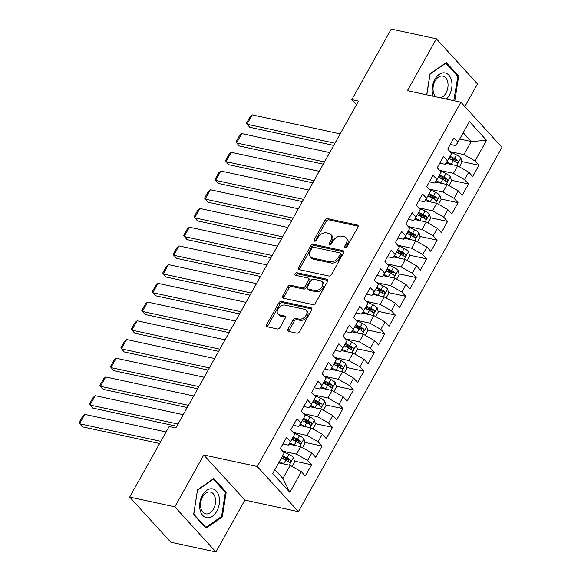 <?xml version="1.0" encoding="UTF-8"?>
<svg xmlns="http://www.w3.org/2000/svg" width="581" height="581" viewBox="0 0 581 581"><rect width="100%" height="100%" fill="white"/><g stroke="black" fill="none" stroke-linecap="round" stroke-linejoin="round"><path stroke-width="0.87" d="M345.114 247.782A1.554 1.068 -42.3 0 0 346.98 246.743L357.896 227.222A2.222 1.518 -42.3 0 0 357.896 225.37A2.222 1.518 -42.3 0 0 357.279 225.029L327.749 218.645A2.222 1.518 -42.3 0 0 325.084 220.126L314.176 239.655A1.554 1.068 -42.3 0 0 314.176 240.948A1.554 1.068 -42.3 0 0 314.604 241.188A1.554 1.068 -42.3 0 0 316.471 240.149L317.88 237.622A7.11 4.866 -42.3 0 1 326.42 232.879L328.882 233.409A7.11 4.866 -42.3 0 1 330.85 234.499A7.11 4.866 -42.3 0 1 330.843 240.425L329.427 242.952A1.554 1.068 -42.3 0 0 329.427 244.245A1.554 1.068 -42.3 0 0 329.863 244.485A1.554 1.068 -42.3 0 0 331.729 243.446L333.138 240.919A7.11 4.866 -42.3 0 1 341.672 236.176L344.134 236.707A7.11 4.866 -42.3 0 1 346.102 237.796A7.11 4.866 -42.3 0 1 346.102 243.722L344.686 246.25A1.554 1.068 -42.3 0 0 344.686 247.542A1.554 1.068 -42.3 0 0 345.114 247.782M287.944 329.187A2.222 1.518 -42.3 0 0 287.944 331.039A2.222 1.518 -42.3 0 0 288.561 331.381L296.84 333.167A2.222 1.518 -42.3 0 0 299.513 331.686L311.627 310A2.222 1.518 -42.3 0 0 311.634 308.155A2.222 1.518 -42.3 0 0 311.017 307.814L281.487 301.43A2.222 1.518 -42.3 0 0 278.822 302.912L266.701 324.597A2.222 1.518 -42.3 0 0 266.701 326.449A2.222 1.518 -42.3 0 0 267.311 326.791L277.319 328.955A2.222 1.518 -42.3 0 0 279.991 327.466L285.177 318.192A2.222 1.518 -42.3 0 0 285.177 316.34A2.222 1.518 -42.3 0 0 284.559 315.999L279.599 314.924A5.941 4.067 -42.3 0 1 277.95 314.009A5.941 4.067 -42.3 0 1 278.691 307.981A5.941 4.067 -42.3 0 1 285.097 305.09L304.531 309.295A5.941 4.067 -42.3 0 1 306.18 310.203A5.941 4.067 -42.3 0 1 305.446 316.238A5.941 4.067 -42.3 0 1 299.041 319.122L295.802 318.424A2.222 1.518 -42.3 0 0 293.129 319.906L287.944 329.187L289.055 330.407A2.222 1.518 -42.3 0 0 288.764 331.424M174.816 506.828L215.929 551.95L244.906 500.096L203.793 454.967L174.816 506.828L129.686 497.075L169.136 426.498L175.818 427.943L358.499 101.072L351.817 99.627L356.458 104.725M203.793 454.967L257.274 466.521L460.886 102.212L501.999 147.342L298.387 511.65L257.274 466.521M464.844 106.563L477.495 83.925L436.382 38.804L407.404 90.658L460.886 102.212M436.382 38.804L391.26 29.05L351.817 99.627M328.781 276.019A2.222 1.518 -42.3 0 0 331.446 274.537L343.567 252.851A2.222 1.518 -42.3 0 0 343.567 251.007A2.222 1.518 -42.3 0 0 342.957 250.665L313.428 244.281A2.222 1.518 -42.3 0 0 310.762 245.763L298.641 267.449A2.222 1.518 -42.3 0 0 298.641 269.301A2.222 1.518 -42.3 0 0 299.251 269.642L328.781 276.019M327.597 281.429L315.483 303.115A2.222 1.518 -42.3 0 1 312.81 304.597L283.281 298.213A2.222 1.518 -42.3 0 1 282.671 297.871A2.222 1.518 -42.3 0 1 282.671 296.019L287.856 286.745A2.222 1.518 -42.3 0 1 290.522 285.256L302.498 287.849A2.222 1.518 -42.3 0 0 305.17 286.368L308.605 280.209A2.222 1.518 -42.3 0 0 308.613 278.357A2.222 1.518 -42.3 0 0 307.995 278.016L295.526 275.321A1.554 1.068 -42.3 0 1 295.097 275.082A1.554 1.068 -42.3 0 1 295.286 273.506A1.554 1.068 -42.3 0 1 296.964 272.75L326.987 279.236A2.222 1.518 -42.3 0 1 327.597 279.577A2.222 1.518 -42.3 0 1 327.597 281.429M461.822 161.562L478.976 165.265L475.033 160.937L486.544 140.348L469.433 121.567L457.922 142.156L453.979 137.828L447.697 149.063L451.64 153.391L447.457 160.879L443.514 156.55L437.239 167.778L441.182 172.114L436.999 179.602L433.048 175.266L426.774 186.501L430.717 190.829L426.534 198.317L422.59 193.989L416.308 205.224L420.252 209.552L416.069 217.04L412.125 212.711L405.85 223.946L409.794 228.275L405.611 235.763L401.66 231.434L395.385 242.662L399.329 246.998L395.145 254.485L391.202 250.157L384.92 261.385L388.863 265.713L384.68 273.201L380.737 268.872L374.462 280.107L378.405 284.436L374.222 291.923L370.271 287.595L363.996 298.83L367.94 303.159L363.757 310.646L359.813 306.318L353.531 317.546L357.475 321.881L353.292 329.369L349.348 325.04L343.073 336.268L347.017 340.597L342.834 348.084L338.883 343.756L332.608 354.991L336.552 359.319L332.368 366.807L328.425 362.479L322.143 373.714L326.086 378.042L321.903 385.53L317.96 381.201L311.685 392.429L315.628 396.765L311.445 404.253L307.494 399.924L301.219 411.152L305.163 415.48L300.98 422.975L297.036 418.64L290.754 429.875L294.705 434.203L290.515 441.691L286.571 437.362L280.296 448.597L284.24 452.926L272.729 473.515L289.839 492.303L282.896 478.49L290.224 465.381L278.669 462.89M478.976 165.265L472.702 176.501L468.758 172.172L464.568 179.66L453.441 173.334L439.563 170.342M451.357 180.284L468.518 183.988L464.568 179.66M468.518 183.988L462.236 195.223L458.293 190.895L454.11 198.382L442.976 192.057L429.105 189.057M440.892 199L458.053 202.711L454.11 198.382M458.053 202.711L451.778 213.946L447.828 209.61L443.644 217.098L432.518 210.78L418.64 207.78M430.434 217.722L447.588 221.434L443.644 217.098M447.588 221.434L441.313 232.661L437.37 228.333L433.179 235.821L422.053 229.502L408.174 226.503M419.969 236.445L437.13 240.149L433.179 235.821M437.13 240.149L430.848 251.384L426.904 247.056L422.721 254.543L411.588 248.218L397.716 245.226M409.503 255.168L426.665 258.872L422.721 254.543M426.665 258.872L420.39 270.107L416.439 265.778L412.256 273.266L401.13 266.94L387.251 263.941M399.045 273.883L416.199 277.595L412.256 273.266M416.199 277.595L409.925 288.83L405.981 284.494L401.791 291.989L390.664 285.663L376.786 282.664M388.58 292.606L405.741 296.317L401.791 291.989M405.741 296.317L399.459 307.545L395.516 303.217L391.333 310.704L380.199 304.386L366.328 301.386M378.115 311.329L395.276 315.033L391.333 310.704M395.276 315.033L389.001 326.268L385.05 321.939L380.867 329.427L369.741 323.101L355.862 320.109M367.657 330.052L384.811 333.755L380.867 329.427M384.811 333.755L378.536 344.991L374.592 340.662L370.402 348.15L359.276 341.824L345.404 338.825M357.192 348.767L374.353 352.478L370.402 348.15M374.353 352.478L368.071 363.713L364.127 359.378L359.944 366.872L348.811 360.547L334.939 357.547M346.726 367.49L363.888 371.201L359.944 366.872M363.888 371.201L357.613 382.429L353.662 378.1L349.479 385.588L338.353 379.27L324.474 376.27M336.268 386.212L353.422 389.916L349.479 385.588M353.422 389.916L347.147 401.151L343.204 396.823L339.013 404.311L327.887 397.985L314.016 394.993M325.803 404.935L342.964 408.639L339.013 404.311M342.964 408.639L336.682 419.874L332.739 415.546L328.555 423.033L317.422 416.708L303.551 413.708M315.338 423.651L332.499 427.362L328.555 423.033M332.499 427.362L326.224 438.597L322.273 434.268L318.09 441.756L306.964 435.43L293.085 432.431M304.88 442.373L322.034 446.085L318.09 441.756M322.034 446.085L315.759 457.312L311.815 452.984L307.625 460.472L296.499 454.153L282.627 451.154M294.414 461.096L311.576 464.807L307.625 460.472M311.576 464.807L305.294 476.035L301.35 471.707L289.839 492.303M282.882 443.964L288.278 445.126L290.515 441.691M301.35 471.707L290.224 465.381M293.347 425.241L298.736 426.403L300.98 422.975M296.499 454.153L300.682 446.666L288.931 444.124M311.815 452.984L300.682 446.666M303.812 406.518L309.201 407.688L311.445 404.253M306.964 435.43L311.147 427.943L299.397 425.401M322.273 434.268L311.147 427.943M314.27 387.796L319.666 388.965L321.903 385.53M317.422 416.708L321.613 409.22L309.855 406.678M332.739 415.546L321.613 409.22M324.735 369.08L330.124 370.242L332.368 366.807M327.887 397.985L332.071 390.497L320.32 387.963M343.204 396.823L332.071 390.497M335.201 350.358L340.589 351.52L342.834 348.084M338.353 379.27L342.536 371.782L330.785 369.24M353.662 378.1L342.536 371.782M345.659 331.635L351.055 332.804L353.292 329.369M348.811 360.547L353.001 353.059L341.243 350.517M364.127 359.378L353.001 353.059M356.124 312.912L361.513 314.081L363.757 310.646M359.276 341.824L363.459 334.336L351.708 331.795M374.592 340.662L363.459 334.336M366.589 294.197L371.978 295.359L374.222 291.923M369.741 323.101L373.924 315.614L362.174 313.079M385.05 321.939L373.924 315.614M377.047 275.474L382.443 276.636L384.68 273.201M380.199 304.386L384.39 296.898L372.632 294.356M395.516 303.217L384.39 296.898M387.512 256.751L392.901 257.913L395.145 254.485M390.664 285.663L394.848 278.176L383.097 275.634M405.981 284.494L394.848 278.176M397.978 238.028L403.367 239.198L405.611 235.763M401.13 266.94L405.313 259.453L393.562 256.911M416.439 265.778L405.313 259.453M408.436 219.313L413.832 220.475L416.069 217.04M411.588 248.218L415.778 240.73L404.02 238.195M426.904 247.056L415.778 240.73M418.901 200.59L424.29 201.752L426.534 198.317M422.053 229.502L426.236 222.015L414.485 219.473M437.37 228.333L426.236 222.015M429.366 181.868L434.755 183.03L436.999 179.602M432.518 210.78L436.701 203.292L424.943 200.75M447.828 209.61L436.701 203.292M439.824 163.145L445.22 164.314L447.457 160.879M442.976 192.057L447.167 184.569L435.409 182.027M458.293 190.895L447.167 184.569M450.29 144.422L455.678 145.591L457.922 142.156M453.441 173.334L457.625 165.846L445.874 163.312M468.758 172.172L457.625 165.846M129.686 497.075L170.799 542.196L215.929 551.95M244.906 500.096L298.387 511.65M274.871 469.68L282.896 478.49M459.68 139.012L471.227 141.51L463.202 132.708M475.033 160.937L463.907 154.619L450.028 151.619M463.907 154.619L471.227 141.51L486.544 140.348M454.792 100.898L458.685 76.111L446.302 62.523L430.013 73.794L426.708 94.834M226.198 492.092L213.823 478.504L197.533 489.776L193.626 514.635L206.008 528.223L222.298 516.952L226.198 492.092L224.84 491.802M449.534 158.904L455.664 160.233M439.076 177.626L445.199 178.948M428.611 196.349L434.741 197.671M418.146 215.072L424.275 216.393M407.688 233.787L413.81 235.116M397.222 252.51L403.352 253.832M386.757 271.233L392.887 272.554M376.299 289.955L382.421 291.277M365.834 308.671L371.963 310M355.369 327.393L361.498 328.715M344.911 346.116L351.033 347.438M334.445 364.839L340.575 366.161M323.987 383.562L330.11 384.883M313.522 402.277L319.644 403.606M303.057 421L309.186 422.322M292.599 439.723L298.721 441.044M282.134 458.445L288.256 459.767M345.666 247.767A1.554 1.068 -42.3 0 1 345.797 247.47L347.213 244.942A7.11 4.866 -42.3 0 0 347.213 239.016L346.102 237.796M330.85 234.499L331.962 235.719A7.11 4.866 -42.3 0 1 331.954 241.645L330.538 244.173A1.554 1.068 -42.3 0 0 330.407 244.47M358.186 226.205L328.861 219.865A2.222 1.518 -42.3 0 0 326.195 221.346L315.287 240.875A1.554 1.068 -42.3 0 0 315.149 241.173M343.865 251.834L314.539 245.502A2.222 1.518 -42.3 0 0 311.874 246.983L299.752 268.669A2.222 1.518 -42.3 0 0 299.455 269.686M340.139 254.376A1.554 1.068 -42.3 0 0 340.146 253.084A1.554 1.068 -42.3 0 0 339.711 252.844L313.791 247.245A1.554 1.068 -42.3 0 0 311.924 248.283L310.436 250.948A7.11 4.866 -42.3 0 0 310.428 256.867A7.11 4.866 -42.3 0 0 312.396 257.964L330.117 261.791A7.11 4.866 -42.3 0 0 338.65 257.042L340.139 254.376L341.25 255.596A1.554 1.068 -42.3 0 0 341.258 254.304L340.146 253.084M310.428 256.867L311.539 258.087A7.11 4.866 -42.3 0 0 313.508 259.184L312.396 257.964M341.25 255.596L339.762 258.262A7.11 4.866 -42.3 0 1 331.228 263.011L313.508 259.184M308.613 278.357L309.724 279.577A2.222 1.518 -42.3 0 1 309.717 281.429L306.281 287.58A2.222 1.518 -42.3 0 1 303.609 289.069L291.633 286.477A2.222 1.518 -42.3 0 0 288.968 287.965L283.782 297.24A2.222 1.518 -42.3 0 0 283.484 298.256M327.895 280.412L298.075 273.971A1.554 1.068 -42.3 0 0 296.041 275.43M314.924 290.529A5.941 4.067 -42.3 0 0 321.329 287.646A5.941 4.067 -42.3 0 0 322.063 281.618A5.941 4.067 -42.3 0 0 320.421 280.703L313.573 279.221A2.222 1.518 -42.3 0 0 310.908 280.703L307.465 286.861A2.222 1.518 -42.3 0 0 307.465 288.713A2.222 1.518 -42.3 0 0 308.075 289.055L314.924 290.529L316.035 291.749A5.941 4.067 -42.3 0 0 322.44 288.866A5.941 4.067 -42.3 0 0 323.174 282.831L322.063 281.618M307.465 288.713L308.576 289.934A2.222 1.518 -42.3 0 0 309.186 290.275L308.075 289.055M316.035 291.749L309.186 290.275M306.18 310.203L307.291 311.423A5.941 4.067 -42.3 0 1 306.557 317.458A5.941 4.067 -42.3 0 1 300.152 320.342L296.913 319.644A2.222 1.518 -42.3 0 0 294.24 321.126L289.055 330.407M277.95 314.009L279.062 315.229A5.941 4.067 -42.3 0 0 280.71 316.144L279.599 314.924M285.467 317.175L280.71 316.144M311.924 308.99L282.598 302.65A2.222 1.518 -42.3 0 0 279.933 304.132L267.812 325.818A2.222 1.518 -42.3 0 0 267.514 326.834M457.32 75.82L458.685 76.111M221.201 516.72L222.298 516.952M459.426 166.87L462.004 162.252L460.827 157.938A5.999 1.917 -150.8 0 0 456.426 154.866L450.282 151.895M334.939 143.231L246.961 124.225L252.198 114.864L340.168 133.877M451.974 164.626A5.999 1.917 -150.8 0 0 451.197 164.227L446.695 162.048M252.198 114.864L250.07 116.716L246.409 123.266L249.743 127.275L333.719 145.417M448.096 163.791L446.172 162.854M448.772 158.533L453.18 160.668A5.999 1.917 29.2 0 1 456.55 162.782C458.097 163.036 458.511 162.288 457.806 160.538A5.999 1.917 -150.8 0 0 454.436 158.424L450.021 156.289M449.556 157.124L454.451 159.492A3.058 0.973 29.2 0 1 455.395 160.015L455.976 161.685M456.55 162.782L457 163.014M448.96 185.593L451.546 180.974L450.369 176.66A5.999 1.917 -150.8 0 0 445.961 173.588L439.817 170.611M324.474 161.954L236.503 142.948L241.732 133.586L329.703 152.592M441.509 183.349A5.999 1.917 -150.8 0 0 440.732 182.95L436.229 180.771M241.732 133.586L239.612 135.431L235.944 141.989L239.278 145.991L323.254 164.14M437.638 182.514L435.706 181.577M438.306 177.256L442.722 179.391A5.999 1.917 29.2 0 1 446.085 181.504C447.631 181.759 448.053 181.003 447.341 179.26A5.999 1.917 -150.8 0 0 443.971 177.147L439.563 175.012M439.098 175.847L443.993 178.214A3.058 0.973 29.2 0 1 444.937 178.737L445.511 180.4M446.085 181.504L446.535 181.73M438.502 204.316L441.081 199.69L439.904 195.383A5.999 1.917 -150.8 0 0 435.503 192.311L429.352 189.333M314.009 180.676L226.038 161.663L231.267 152.302L319.245 171.315M431.044 202.072A5.999 1.917 -150.8 0 0 430.267 201.665L425.771 199.494M231.267 152.302L229.146 154.154L225.486 160.705L228.812 164.714L312.789 182.862M427.173 201.229L425.241 200.3M427.841 195.979L432.257 198.114A5.999 1.917 29.2 0 1 435.619 200.227C437.166 200.474 437.587 199.726 436.876 197.976A5.999 1.917 -150.8 0 0 433.513 195.862L429.098 193.727M428.633 194.562L433.528 196.93A3.058 0.973 29.2 0 1 434.472 197.46L435.046 199.123M435.619 200.227L436.077 200.452M446.368 99.075A14.714 9.637 102.2 0 0 451.924 83.214A14.714 9.637 102.2 0 0 444.342 72.814A14.714 9.637 102.2 0 0 434.218 80.599A14.714 9.637 102.2 0 0 433.288 96.25M440.514 97.811A11.141 7.299 102.2 0 0 447.951 86.801A11.141 7.299 102.2 0 0 442.889 76.096A11.141 7.299 102.2 0 0 442.264 76.002A11.141 7.299 102.2 0 0 433.724 84.216A11.141 7.299 102.2 0 0 436.091 96.86M429.962 74.121L445.845 63.227L457.843 76.394L453.776 100.68M445.424 63.133L445.845 63.227M426.81 94.856L430.063 74.143M207.301 517.794A14.714 9.637 102.2 0 0 219.233 504.076A14.714 9.637 102.2 0 0 211.854 488.788A14.714 9.637 102.2 0 0 199.922 502.514A14.714 9.637 102.2 0 0 207.301 517.794M206.328 513.945A11.141 7.299 102.2 0 0 215.282 504.032A11.141 7.299 102.2 0 0 210.409 492.078A11.141 7.299 102.2 0 0 209.785 491.984A11.141 7.299 102.2 0 0 200.83 501.897A11.141 7.299 102.2 0 0 205.703 513.851A11.141 7.299 102.2 0 0 206.328 513.945M197.584 490.124L213.365 479.209L225.363 492.376L221.579 516.458L205.797 527.381L193.8 514.214L197.482 490.103M212.936 479.114L213.365 479.209M205.1 527.228L205.797 527.381M428.037 223.031L430.615 218.412L429.439 214.099A5.999 1.917 -150.8 0 0 425.038 211.026L418.894 208.056M303.551 199.399L215.573 180.386L220.809 171.025L308.78 190.038M420.586 220.787A5.999 1.917 -150.8 0 0 419.809 220.388L415.306 218.209M220.809 171.025L218.681 172.877L215.021 179.427L218.354 183.436L302.331 201.578M416.708 219.952L414.783 219.015M417.383 214.694L421.791 216.829A5.999 1.917 29.2 0 1 425.161 218.95C426.708 219.197 427.122 218.449 426.418 216.698A5.999 1.917 -150.8 0 0 423.048 214.585L418.632 212.45M418.167 213.285L423.062 215.653A3.058 0.973 29.2 0 1 424.007 216.183L424.588 217.846M425.161 218.95L425.612 219.175M417.572 241.754L420.157 237.135L418.981 232.821A5.999 1.917 -150.8 0 0 414.573 229.749L408.428 226.779M293.085 218.115L205.115 199.109L210.344 189.747L298.314 208.761M410.121 239.51A5.999 1.917 -150.8 0 0 409.344 239.111L404.841 236.932M210.344 189.747L208.223 191.599L204.556 198.15L207.889 202.159L291.865 220.301M406.25 238.675L404.318 237.738M406.918 233.417L411.333 235.552A5.999 1.917 29.2 0 1 414.696 237.665C416.243 237.919 416.664 237.171 415.952 235.421A5.999 1.917 -150.8 0 0 412.583 233.308L408.174 231.173M407.709 232.008L412.604 234.375A3.058 0.973 29.2 0 1 413.549 234.898L414.122 236.569M414.696 237.665L415.146 237.898M407.114 260.477L409.692 255.858L408.516 251.544A5.999 1.917 -150.8 0 0 404.115 248.472L397.963 245.494M282.62 236.837L194.65 217.831L199.879 208.47L287.856 227.476M399.663 258.233A5.999 1.917 -150.8 0 0 398.878 257.833L394.383 255.655M199.879 208.47L197.758 210.315L194.098 216.873L197.431 220.874L281.4 239.023M395.784 257.398L393.853 256.461M396.453 252.139L400.868 254.275A5.999 1.917 29.2 0 1 404.231 256.388C405.785 256.642 406.199 255.887 405.487 254.144A5.999 1.917 -150.8 0 0 402.125 252.031L397.709 249.895M397.244 250.731L402.139 253.098A3.058 0.973 29.2 0 1 403.083 253.621L403.657 255.284M404.231 256.388L404.688 256.613M396.649 279.2L399.227 274.573L398.05 270.267A5.999 1.917 -150.8 0 0 393.649 267.195L387.505 264.217M272.162 255.56L184.184 236.547L189.421 227.193L277.391 246.199M389.197 276.955A5.999 1.917 -150.8 0 0 388.42 276.549L383.918 274.377M189.421 227.193L187.293 229.037L183.632 235.588L186.966 239.597L270.942 257.746M385.319 276.113L383.395 275.183M385.995 270.862L390.403 272.997A5.999 1.917 29.2 0 1 393.773 275.111C395.32 275.358 395.734 274.61 395.029 272.859A5.999 1.917 -150.8 0 0 391.659 270.746L387.244 268.611M386.779 269.446L391.674 271.814A3.058 0.973 29.2 0 1 392.618 272.344L393.199 274.007M393.773 275.111L394.223 275.336M386.183 297.915L388.769 293.296L387.592 288.989A5.999 1.917 -150.8 0 0 383.184 285.91L377.04 282.94M261.697 274.283L173.726 255.27L178.955 245.908L266.926 264.921M378.732 295.671A5.999 1.917 -150.8 0 0 377.955 295.271L373.452 293.093M178.955 245.908L176.835 247.76L173.167 254.311L176.501 258.32L260.477 276.469M374.861 294.836L372.929 293.899M375.529 289.578L379.945 291.713A5.999 1.917 29.2 0 1 383.307 293.833C384.854 294.08 385.276 293.332 384.564 291.582A5.999 1.917 -150.8 0 0 381.194 289.469L376.786 287.334M376.321 288.169L381.216 290.536A3.058 0.973 29.2 0 1 382.16 291.066L382.734 292.73M383.307 293.833L383.758 294.059M375.725 316.638L378.304 312.019L377.127 307.705A5.999 1.917 -150.8 0 0 372.726 304.633L366.575 301.662M251.232 292.998L163.261 273.992L168.49 264.631L256.468 283.644M368.274 314.394A5.999 1.917 -150.8 0 0 367.49 313.994L362.994 311.815M168.49 264.631L166.369 266.483L162.709 273.034L166.043 277.043L250.012 295.184M364.396 313.558L362.464 312.622M365.064 308.3L369.48 310.436A5.999 1.917 29.2 0 1 372.842 312.549C374.396 312.803 374.81 312.055 374.099 310.305A5.999 1.917 -150.8 0 0 370.736 308.191L366.32 306.056M365.856 306.891L370.751 309.259A3.058 0.973 29.2 0 1 371.695 309.782L372.268 311.452M372.842 312.549L373.3 312.781M365.26 335.36L367.838 330.742L366.662 326.428A5.999 1.917 -150.8 0 0 362.261 323.356L356.117 320.385M240.774 311.721L152.796 292.715L158.032 283.354L246.003 302.36M357.809 333.116A5.999 1.917 -150.8 0 0 357.032 332.717L352.529 330.538M158.032 283.354L155.904 285.198L152.244 291.756L155.577 295.758L239.554 313.907M353.931 332.281L352.006 331.344M354.606 327.023L359.014 329.158A5.999 1.917 29.2 0 1 362.384 331.272C363.931 331.526 364.345 330.778 363.641 329.028A5.999 1.917 -150.8 0 0 360.271 326.914L355.855 324.779M355.39 325.614L360.285 327.982A3.058 0.973 29.2 0 1 361.229 328.505L361.81 330.175M362.384 331.272L362.834 331.497M354.795 354.083L357.38 349.457L356.204 345.15A5.999 1.917 -150.8 0 0 351.795 342.078L345.651 339.101M230.308 330.444L142.338 311.431L147.567 302.076L235.537 321.082M347.344 351.839A5.999 1.917 -150.8 0 0 346.566 351.44L342.064 349.261M147.567 302.076L145.446 303.921L141.779 310.472L145.112 314.481L229.088 332.63M343.473 350.997L341.541 350.067M344.141 345.746L348.556 347.881A5.999 1.917 29.2 0 1 351.919 349.994C353.466 350.241 353.887 349.493 353.175 347.75A5.999 1.917 -150.8 0 0 349.806 345.63L345.397 343.494M344.932 344.33L349.827 346.697A3.058 0.973 29.2 0 1 350.771 347.227L351.345 348.89M351.919 349.994L352.369 350.22M344.337 372.799L346.915 368.18L345.739 363.873A5.999 1.917 -150.8 0 0 341.337 360.794L335.186 357.823M219.843 349.166L131.872 330.153L137.101 320.792L225.079 339.805M336.886 370.555A5.999 1.917 -150.8 0 0 336.101 370.155L331.606 367.984M137.101 320.792L134.981 322.644L131.321 329.195L134.654 333.203L218.623 351.352M333.007 369.719L331.076 368.79M333.676 364.469L338.091 366.604A5.999 1.917 29.2 0 1 341.454 368.717C343.008 368.964 343.422 368.216 342.71 366.466A5.999 1.917 -150.8 0 0 339.348 364.352L334.932 362.217M334.467 363.052L339.362 365.42A3.058 0.973 29.2 0 1 340.306 365.95L340.88 367.613M341.454 368.717L341.911 368.942M333.872 391.521L336.457 386.902L335.273 382.588A5.999 1.917 -150.8 0 0 330.872 379.516L324.728 376.546M209.385 367.889L121.407 348.876L126.643 339.515L214.614 358.528M326.42 389.277A5.999 1.917 -150.8 0 0 325.643 388.878L321.14 386.699M126.643 339.515L124.516 341.367L120.855 347.917L124.189 351.926L208.165 370.068M322.542 388.442L320.618 387.505M323.218 383.184L327.626 385.319A5.999 1.917 29.2 0 1 330.996 387.433C332.543 387.687 332.964 386.939 332.252 385.188A5.999 1.917 -150.8 0 0 328.882 383.075L324.467 380.94M324.002 381.775L328.897 384.143A3.058 0.973 29.2 0 1 329.848 384.666L330.422 386.336M330.996 387.433L331.446 387.665M323.406 410.244L325.992 405.625L324.815 401.311A5.999 1.917 -150.8 0 0 320.407 398.239L314.263 395.269M198.92 386.605L110.949 367.599L116.178 358.237L204.149 377.243M315.955 408A5.999 1.917 -150.8 0 0 315.178 407.601L310.675 405.422M116.178 358.237L114.058 360.082L110.39 366.64L113.723 370.649L197.7 388.791M312.084 407.165L310.152 406.228M312.752 401.907L317.168 404.042A5.999 1.917 29.2 0 1 320.53 406.155C322.077 406.409 322.499 405.661 321.787 403.911A5.999 1.917 -150.8 0 0 318.424 401.798L314.009 399.663M313.544 400.498L318.439 402.865A3.058 0.973 29.2 0 1 319.383 403.388L319.957 405.059M320.53 406.155L320.981 406.388M312.948 428.967L315.527 424.348L314.35 420.034A5.999 1.917 -150.8 0 0 309.949 416.962L303.798 413.984M188.455 405.327L100.484 386.314L105.713 376.96L193.691 395.966M305.497 426.723A5.999 1.917 -150.8 0 0 304.713 426.323L300.217 424.145M105.713 376.96L103.592 378.805L99.932 385.356L103.265 389.364L187.235 407.513M301.619 425.88L299.687 424.951M302.287 420.629L306.703 422.765A5.999 1.917 29.2 0 1 310.065 424.878C311.619 425.125 312.033 424.377 311.322 422.634A5.999 1.917 -150.8 0 0 307.959 420.513L303.543 418.378M303.079 419.213L307.974 421.588A3.058 0.973 29.2 0 1 308.918 422.111L309.491 423.774M310.065 424.878L310.523 425.103M302.483 447.682L305.069 443.063L303.885 438.757A5.999 1.917 -150.8 0 0 299.484 435.677L293.34 432.707M177.997 424.05L90.019 405.037L95.255 395.676L183.226 414.689M295.032 445.438A5.999 1.917 -150.8 0 0 294.255 445.039L289.752 442.867M95.255 395.676L93.127 397.527L89.467 404.078L92.8 408.087L176.777 426.236M291.161 444.603L289.229 443.673M291.829 439.352L296.237 441.487A5.999 1.917 29.2 0 1 299.607 443.601C301.154 443.848 301.575 443.1 300.864 441.349A5.999 1.917 -150.8 0 0 297.494 439.236L293.078 437.101M292.613 437.936L297.508 440.304A3.058 0.973 29.2 0 1 298.46 440.834L299.033 442.497M299.607 443.601L300.057 443.826M292.018 466.405L294.603 461.786L293.427 457.472A5.999 1.917 -150.8 0 0 289.018 454.4L282.874 451.43M160.85 441.328L79.561 423.76L84.79 414.398L166.079 431.966M284.567 464.161A5.999 1.917 -150.8 0 0 283.789 463.761L279.374 461.626M84.79 414.398L82.669 416.25L79.001 422.801L82.335 426.81L159.622 443.506M280.696 463.326L278.909 462.461M281.364 458.068L285.779 460.203A5.999 1.917 29.2 0 1 289.142 462.316C290.689 462.57 291.11 461.822 290.398 460.072A5.999 1.917 -150.8 0 0 287.036 457.959L282.62 455.824M282.155 456.659L287.05 459.026A3.058 0.973 29.2 0 1 287.994 459.556L288.568 461.22M289.142 462.316L289.592 462.549M347.213 244.942L346.102 243.722M330.538 244.173L329.427 242.952M331.954 241.645L330.843 240.425M315.287 240.875L314.176 239.655M326.195 221.346L325.084 220.126M328.861 219.865L327.749 218.645M358.179 226.016L357.279 225.029M345.797 247.47L344.686 246.25M299.752 268.669L298.641 267.449M311.874 246.983L310.762 245.763M314.539 245.502L313.428 244.281M343.85 251.646L342.957 250.665M331.228 263.011L330.117 261.791M339.762 258.262L338.65 257.042M283.782 297.24L282.671 296.019M288.968 287.965L287.856 286.745M291.633 286.477L290.522 285.256M303.609 289.069L302.498 287.849M306.281 287.58L305.17 286.368M309.717 281.429L308.605 280.209M298.075 273.971L296.964 272.75M327.88 280.224L326.987 279.236M294.24 321.126L293.129 319.906M296.913 319.644L295.802 318.424M300.152 320.342L299.041 319.122M285.46 316.979L284.559 315.999M267.812 325.818L266.701 324.597M279.933 304.132L278.822 302.912M282.598 302.65L281.487 301.43M311.91 308.794L311.017 307.814M456.622 165.629L460.864 158.047M454.436 158.424L456.426 154.866M451.197 164.227L453.18 160.668M455.395 160.015L457.806 160.538M446.157 184.351L450.398 176.769M443.971 177.147L445.961 173.588M440.732 182.95L442.722 179.391M444.937 178.737L447.341 179.26M435.699 203.074L439.933 195.492M433.513 195.862L435.503 192.311M430.267 201.665L432.257 198.114M434.472 197.46L436.876 197.976M425.234 221.797L429.475 214.207M423.048 214.585L425.038 211.026M419.809 220.388L421.791 216.829M424.007 216.183L426.418 216.698M414.769 240.512L419.01 232.93M412.583 233.308L414.573 229.749M409.344 239.111L411.333 235.552M413.549 234.898L415.952 235.421M404.311 259.235L408.545 251.653M402.125 252.031L404.115 248.472M398.878 257.833L400.868 254.275M403.083 253.621L405.487 254.144M393.845 277.958L398.087 270.376M391.659 270.746L393.649 267.195M388.42 276.549L390.403 272.997M392.618 272.344L395.029 272.859M383.38 296.68L387.621 289.091M381.194 289.469L383.184 285.91M377.955 295.271L379.945 291.713M382.16 291.066L384.564 291.582M372.922 315.396L377.156 307.814M370.736 308.191L372.726 304.633M367.49 313.994L369.48 310.436M371.695 309.782L374.099 310.305M362.457 334.119L366.698 326.537M360.271 326.914L362.261 323.356M357.032 332.717L359.014 329.158M361.229 328.505L363.641 329.028M351.992 352.841L356.233 345.259M349.806 345.63L351.795 342.078M346.566 351.44L348.556 347.881M350.771 347.227L353.175 347.75M341.534 371.564L345.768 363.975M339.348 364.352L341.337 360.794M336.101 370.155L338.091 366.604M340.306 365.95L342.71 366.466M331.068 390.279L335.31 382.697M328.882 383.075L330.872 379.516M325.643 388.878L327.626 385.319M329.848 384.666L332.252 385.188M320.603 409.002L324.844 401.42M318.424 401.798L320.407 398.239M315.178 407.601L317.168 404.042M319.383 403.388L321.787 403.911M310.145 427.725L314.379 420.143M307.959 420.513L309.949 416.962M304.713 426.323L306.703 422.765M308.918 422.111L311.322 422.634M299.68 446.448L303.921 438.858M297.494 439.236L299.484 435.677M294.255 445.039L296.237 441.487M298.46 440.834L300.864 441.349M289.215 465.17L293.456 457.581M287.036 457.959L289.018 454.4M283.789 463.761L285.779 460.203M287.994 459.556L290.398 460.072"/></g></svg>
